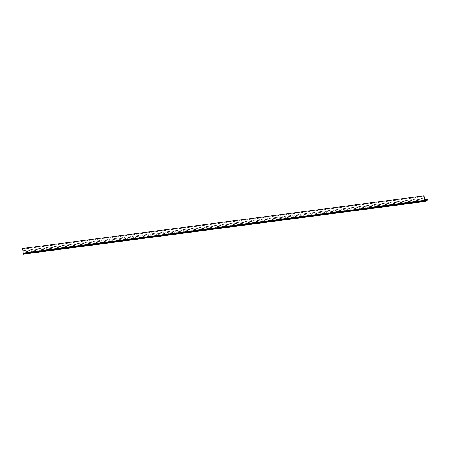 <?xml version="1.0" encoding="UTF-8"?>
<svg xmlns="http://www.w3.org/2000/svg" width="450" height="450" viewBox="0 0 450 450"><rect width="100%" height="100%" fill="white"/><g stroke="black" fill="none" stroke-linecap="round" stroke-linejoin="round"><path stroke-width="0.34" stroke-dasharray="2.25 1.69" d="M22.534 248.484L23.349 253.974L25.155 252.996L424.755 200.604M24.688 253.254L426.223 200.604M424.749 200.576L25.155 252.973L25.926 252.579L25.869 251.747L25.959 252.754L23.361 254.16M22.635 249.165L424.164 196.515L22.629 249.165M22.849 250.712L424.384 198.062L22.854 250.706M22.956 251.387L424.485 198.737L22.95 251.387M23.169 252.906L424.699 200.261L23.169 252.906M23.271 253.581L424.806 200.936L23.265 253.586M23.349 253.974L424.879 201.33L23.349 253.974M23.394 253.952L424.868 201.313M23.389 253.924L424.856 201.285M23.507 253.862L424.845 201.24M23.512 253.89L425.048 201.24M23.979 253.637L424.817 201.077M23.979 253.609L424.817 201.049M24.098 253.541L424.806 201.004M24.098 253.569L425.632 200.925M24.57 253.316L424.789 200.841M24.564 253.288L424.783 200.812M24.683 253.226L424.777 200.768M25.273 252.906L424.744 200.526M25.273 252.934L426.808 200.284M25.746 252.681L424.721 200.368M25.74 252.653L424.716 200.34M25.858 252.591L424.71 200.289M25.864 252.613L427.393 199.969M25.836 251.769L424.592 199.485M25.869 251.747L424.586 199.468M25.959 252.754L427.489 200.104M25.965 252.428L427.5 199.778M23.299 253.828L424.834 201.178M25.926 252.579L427.393 199.941M25.931 252.394L424.682 200.115"/><path stroke-width="0.67" d="M426.223 200.604L427.461 199.935L427.404 199.102L427.489 200.104L424.89 201.516L424.069 195.834L424.884 201.33L426.223 200.604M424.755 200.604L426.69 200.351M23.355 254.166L424.89 201.516L23.355 254.166L22.5 248.501L424.035 195.857M22.5 248.501L424.069 195.834M424.817 201.077L425.514 200.987M424.817 201.049L425.509 200.959M424.806 201.004L425.627 200.897M424.789 200.841L426.105 200.666M424.783 200.812L426.099 200.638M424.777 200.768L426.218 200.576M424.749 200.576L426.684 200.323M424.744 200.526L426.803 200.261M424.721 200.368L427.281 200.031M424.716 200.34L427.275 200.002M424.71 200.289L427.461 199.935M424.592 199.485L427.365 199.119M424.586 199.468L427.404 199.102M23.287 253.952L424.817 201.308M23.265 253.828L424.8 201.184M23.265 253.811L424.8 201.161M23.226 253.541L424.761 200.891M23.226 253.524L424.755 200.874M424.682 200.115L427.461 199.749"/></g></svg>
